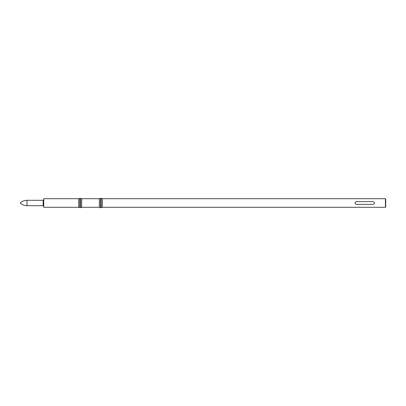 <?xml version="1.0" encoding="UTF-8"?>
<svg xmlns="http://www.w3.org/2000/svg" width="406" height="406" viewBox="0 0 406 406"><rect width="100%" height="100%" fill="white"/><g stroke="black" fill="none" stroke-linecap="round" stroke-linejoin="round"><path stroke-width="0.61" d="M81.667 198.701L99.343 198.701L99.343 207.299L81.667 207.299L80.596 207.689L80.596 198.311L81.667 198.701L81.667 207.299M78.683 198.701L43.746 198.701L43.746 207.299L78.683 207.299L78.683 198.701L79.759 198.311L79.759 207.689L80.596 207.689M79.759 198.311L80.596 198.311M20.3 203.142L20.3 202.858L20.3 203.142C22.208 204.837 24.441 205.69 26.999 205.695L43.188 205.695L43.746 206.253M26.999 205.695L26.999 200.305L43.188 200.305L43.746 199.747M99.343 198.701L100.414 198.311L100.414 207.689L101.251 207.689L101.251 198.311L100.414 198.311M385.421 198.701L385.7 198.981L385.7 207.019L385.421 207.299L385.421 198.701L102.327 198.701L101.251 198.311M102.327 198.701L102.327 207.299L101.251 207.689M385.421 207.299L102.327 207.299M356.392 201.604C354.59 202.533 354.59 203.462 356.392 204.396L373.139 204.396C374.941 203.467 374.941 202.538 373.139 201.604L356.392 201.604M43.188 205.695L43.188 200.305M78.683 207.299L79.759 207.689M20.3 202.858C22.208 201.163 24.441 200.31 26.999 200.305M99.343 207.299L100.414 207.689"/></g></svg>
